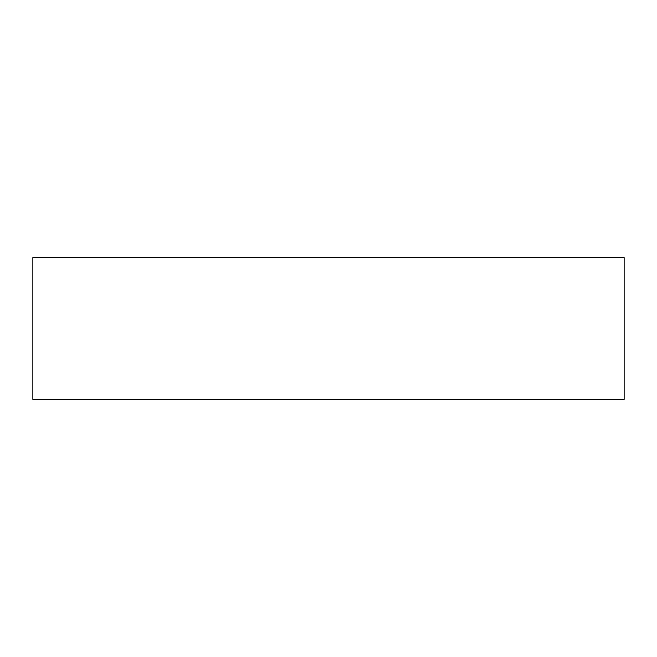 <?xml version="1.0" encoding="UTF-8"?>
<svg xmlns="http://www.w3.org/2000/svg" width="657" height="657" viewBox="0 0 657 657"><rect width="100%" height="100%" fill="white"/><g stroke="black" fill="none" stroke-linecap="round" stroke-linejoin="round"><path stroke-width="0.49" stroke-dasharray="3.29 2.46" d="M32.85 399.456L624.15 399.456L624.15 257.544L32.85 257.544L32.85 399.456L32.85 257.544L624.15 257.544L624.15 399.456L32.85 399.456"/><path stroke-width="0.99" d="M624.15 399.456L32.85 399.456L32.85 257.544L624.15 257.544L624.15 399.456L624.15 257.544L32.85 257.544L32.85 399.456L624.15 399.456"/></g></svg>
